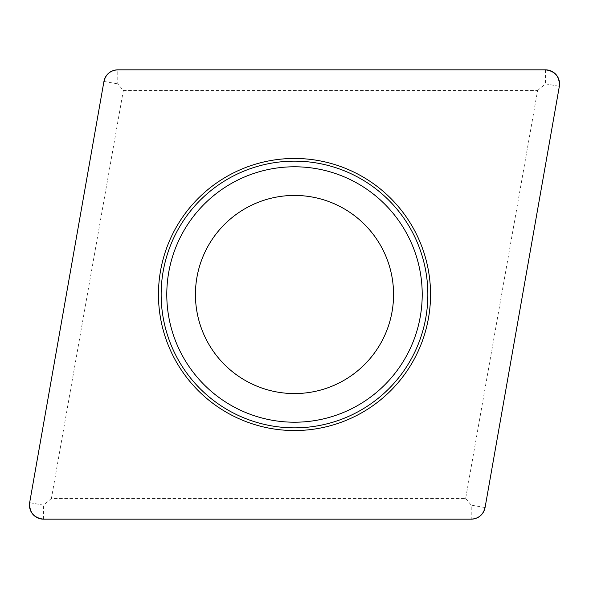 <?xml version="1.0" encoding="UTF-8"?>
<svg xmlns="http://www.w3.org/2000/svg" width="589" height="589" viewBox="0 0 589 589"><rect width="100%" height="100%" fill="white"/><g stroke="black" fill="none" stroke-linecap="round" stroke-linejoin="round"><path stroke-width="0.44" stroke-dasharray="2.94 2.21" d="M218.607 358.178A99.07 99.07 0 0 0 387.591 328.382A99.07 99.07 0 0 0 277.294 196.94A99.07 99.07 0 0 0 218.607 358.178M123.344 90.522L537.595 90.522L465.656 498.478L51.405 498.478L123.344 90.522L117.763 83.874L117.763 69.833M537.595 90.522L545.517 83.874L559.344 86.311M51.405 498.478L43.483 505.126L29.656 502.689M465.656 498.478L471.237 505.126L471.237 519.167M545.517 69.833L545.517 83.874M103.936 81.437L117.763 83.874M43.483 519.167L43.483 505.126M485.064 507.563L471.237 505.126"/><path stroke-width="0.88" d="M545.517 69.833L117.763 69.833A14.04 14.04 0 0 0 103.936 81.437L29.656 502.689A14.04 14.04 0 0 0 43.483 519.167L471.237 519.167A14.04 14.04 0 0 0 485.064 507.563L559.344 86.311A14.04 14.04 0 0 0 545.517 69.833M190.284 381.944A136.044 136.044 0 0 0 422.342 341.031A136.044 136.044 0 0 0 270.874 160.525A136.044 136.044 0 0 0 190.284 381.944M218.607 358.178A99.07 99.07 0 0 1 277.294 196.94A99.07 99.07 0 0 1 387.591 328.382A99.07 99.07 0 0 1 218.607 358.178M471.163 519.167C478.614 518.629 483.252 514.742 485.078 507.49L559.322 86.458C559.786 76.622 555.132 71.085 545.37 69.833L117.837 69.833C110.386 70.371 105.748 74.258 103.922 81.51L29.678 502.542C29.214 512.378 33.867 517.915 43.63 519.167L471.163 519.167M192.345 380.214A133.35 133.35 0 0 1 208.786 192.345A133.35 133.35 0 0 1 396.655 208.786A133.35 133.35 0 0 1 380.214 396.655A133.35 133.35 0 0 1 192.345 380.214M392.333 212.408A127.71 127.71 0 0 0 212.408 196.667A127.71 127.71 0 0 0 196.667 376.592A127.71 127.71 0 0 0 376.592 392.333A127.71 127.71 0 0 0 392.333 212.408"/></g></svg>
